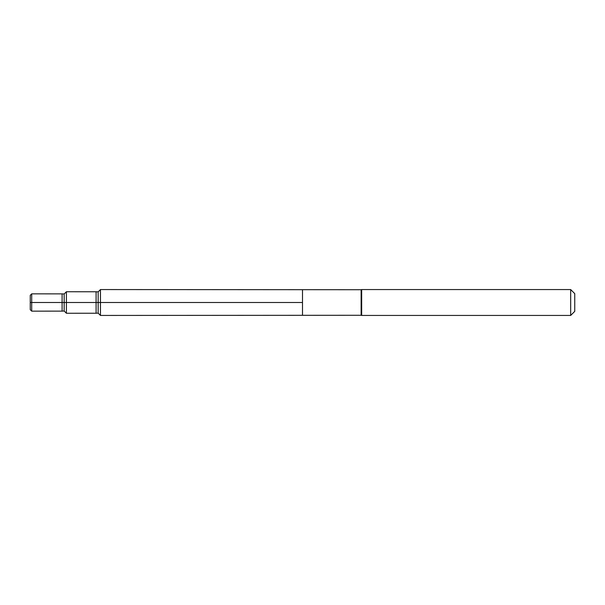 <?xml version="1.0" encoding="UTF-8"?>
<svg xmlns="http://www.w3.org/2000/svg" width="605" height="605" viewBox="0 0 605 605"><rect width="100%" height="100%" fill="white"/><g stroke="black" fill="none" stroke-linecap="round" stroke-linejoin="round"><path stroke-width="0.45" stroke-dasharray="3.02 2.27" d="M302.5 289.689L302.5 315.311L302.5 289.689M361.132 315.273L361.132 289.727M574.75 293.637L574.75 311.363M570.681 289.561L570.681 315.439M361.669 289.561L361.669 315.439M66.406 291.739L66.406 313.261M96.089 313.239L96.089 291.761M64.168 293.977L64.168 311.023M62.096 311.129L62.096 293.871M30.25 295.308L30.25 309.692M31.71 293.849L31.71 311.151M98.161 291.867L98.161 313.133M100.468 289.561L100.468 315.439M302.5 302.5L64.168 302.5M62.096 302.5L31.71 302.5"/><path stroke-width="0.91" d="M100.468 315.439L302.5 315.311L302.5 289.689L361.132 289.727L361.132 315.273L302.5 315.311L302.5 289.689L100.468 289.561L100.468 315.439L98.161 313.133L98.161 291.867L96.089 291.761L96.089 313.239L66.406 313.261L66.406 291.739L96.089 291.761M570.681 315.439L574.75 311.363L574.75 293.637L570.681 289.561L361.669 289.561L361.669 315.439L570.681 315.439L570.681 289.561M62.096 311.129L64.168 311.023L64.168 293.977L62.096 293.871L62.096 311.129L31.71 311.151L31.71 293.849L30.25 295.308L30.25 309.692L31.71 311.151M64.168 302.5L62.096 302.5M302.5 302.5L30.25 302.5L302.5 302.5M361.132 315.273L361.669 315.439M361.132 289.727L361.669 289.561M64.168 311.023L66.406 313.261M64.168 293.977L66.406 291.739M62.096 293.871L31.71 293.849M98.161 313.133L96.089 313.239M98.161 291.867L100.468 289.561"/></g></svg>
